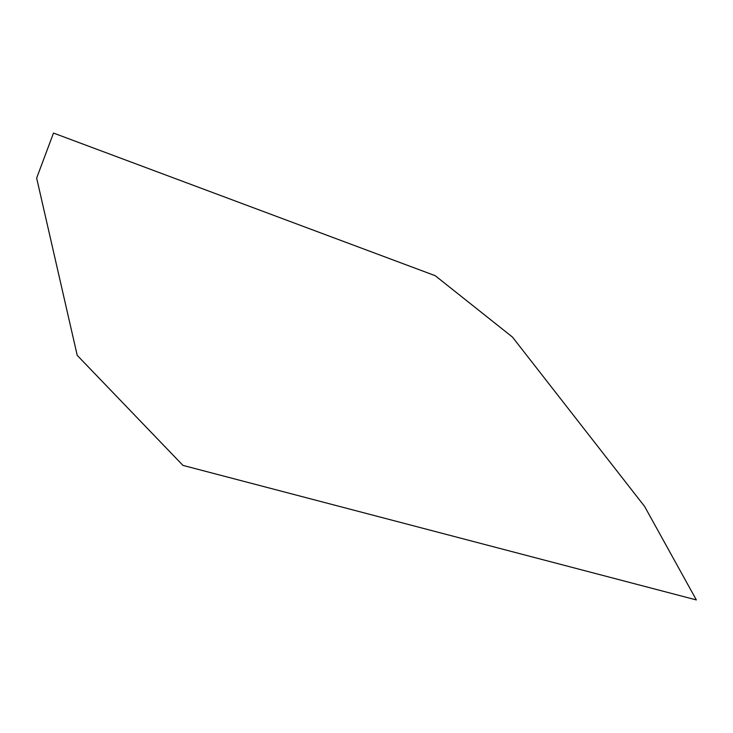 <?xml version="1.0" encoding="UTF-8"?>
<svg xmlns="http://www.w3.org/2000/svg" width="733" height="733" viewBox="0 0 733 733"><rect width="100%" height="100%" fill="white"/><g stroke="black" fill="none" stroke-linecap="round" stroke-linejoin="round"><path stroke-width="1.1" d="M696.35 599.933L182.957 465.4L77.231 355.386L36.65 178.082L53.491 133.067L435.228 275.7L512.477 337.098L644.6 506.439L696.35 599.933"/></g></svg>
